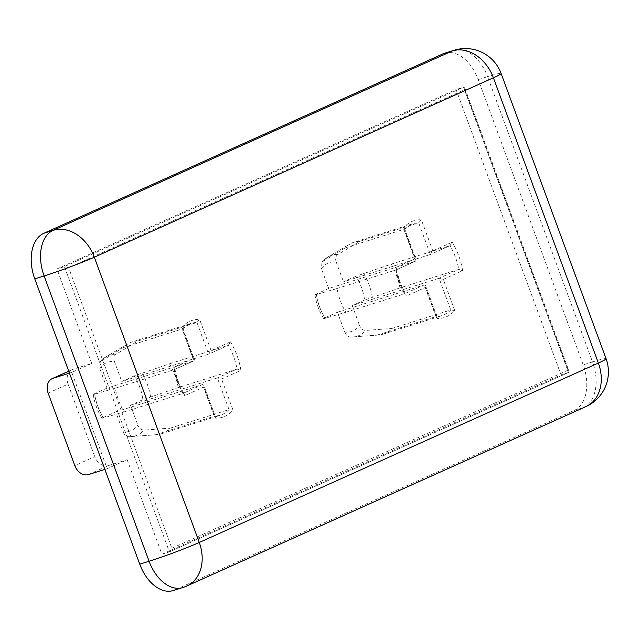 <?xml version="1.0" encoding="UTF-8"?>
<svg xmlns="http://www.w3.org/2000/svg" width="640" height="640" viewBox="0 0 640 640"><rect width="100%" height="100%" fill="white"/><g stroke="black" fill="none" stroke-linecap="round" stroke-linejoin="round"><path stroke-width="0.48" stroke-dasharray="3.2 2.4" d="M178.232 387.576A48.208 30.664 72.5 0 0 169.496 363.816L134.12 375.936A36.176 23.008 -107.5 0 1 142.856 399.696L178.232 387.576L237.064 369.072L217.36 377.928L221.576 379.056L240.912 370.36L237.064 369.072A48.208 30.664 -107.5 0 0 228.32 345.312L230.424 341.848L211.088 350.536L208.616 354.168L228.496 345.248L208.792 354.104M399.952 287.912A48.208 30.664 72.5 0 0 391.216 264.152L355.84 276.272A36.176 23.008 -107.5 0 1 364.584 300.04L399.952 287.912L458.784 269.408L439.08 278.264L443.304 279.392L462.632 270.704L458.784 269.408A48.208 30.664 -107.5 0 0 450.048 245.648L452.144 242.184L432.808 250.88L430.336 254.504L450.216 245.584L430.512 254.44M123.04 431.744C124.368 434.952 126.408 436.608 129.168 436.72L155.408 434.768A48.208 30.664 72.5 0 0 156.824 434.704A48.208 30.664 72.5 0 0 161.232 433.856A48.208 30.664 72.5 0 0 170.192 428.128L143.952 430.072C141.192 429.968 139.144 428.312 137.816 425.104A36.176 23.008 -107.5 0 1 123.04 431.744L115.736 411.888L103.384 417.44C101.496 418.304 101.504 418.48 103.4 417.952A42.424 26.984 72.5 0 1 94.656 394.2C92.76 394.72 92.752 394.552 94.64 393.68C92.752 394.552 92.76 394.72 94.656 394.2L115.296 388.176A48.208 30.664 72.5 0 0 124.04 411.936L103.4 417.952C101.504 418.48 101.496 418.304 103.384 417.44A36.176 23.008 -107.5 0 1 94.64 393.68L106.992 388.128L193.832 360.816L182.168 329.112A48.208 30.664 -107.5 0 1 191.128 323.376A48.208 30.664 -107.5 0 1 196.952 322.464L208.616 354.168L121.768 381.488L134.12 375.936M344.76 332.08C346.088 335.288 348.128 336.952 350.896 337.056L377.128 335.104A48.208 30.664 72.5 0 0 378.544 335.048A48.208 30.664 72.5 0 0 382.952 334.2A48.208 30.664 72.5 0 0 391.912 328.464L365.672 330.416C362.912 330.304 360.872 328.648 359.544 325.44A36.176 23.008 -107.5 0 1 344.76 332.08L337.456 312.232L325.112 317.776C323.224 318.648 323.224 318.816 325.12 318.296A42.424 26.984 72.5 0 1 316.376 294.536C314.48 295.056 314.48 294.888 316.368 294.016C314.48 294.888 314.48 295.056 316.376 294.536L337.024 288.512A48.208 30.664 72.5 0 0 345.768 312.272L325.12 318.296C323.224 318.816 323.224 318.648 325.112 317.776A36.176 23.008 -107.5 0 1 316.368 294.016L328.712 288.472L415.56 261.152L403.896 229.448A48.208 30.664 -107.5 0 1 412.848 223.712A48.208 30.664 -107.5 0 1 418.672 222.8L430.336 254.504L343.496 281.824L355.84 276.272M345.768 312.272L404.6 293.768L405.912 294.304L406.232 296.056L425.568 287.368L437.008 318.456A50.744 32.28 72.5 0 0 454.744 310.48L443.304 279.392M337.024 288.512L395.848 270.008L396.568 268.896L395.736 267.544A50.744 32.28 72.5 0 0 406.232 296.056M124.04 411.936L182.872 393.432L184.192 393.968L184.512 395.72L203.84 387.024L215.28 418.12A50.744 32.28 72.5 0 0 233.016 410.144L221.576 379.056M115.296 388.176L174.128 369.672L174.848 368.552L174.016 367.2A50.744 32.28 72.5 0 0 184.512 395.72M444.632 53.24A38.064 24.208 -107.5 0 1 478.232 79.584L583.192 364.856A38.064 24.208 -107.5 0 1 574.136 410.48L175.032 589.872A38.064 24.208 -107.5 0 1 173.336 590.52M91.72 363.44L56.952 268.944L456.056 89.552L561.016 374.824L161.912 554.216L127.144 459.72L107.192 468.688L71.768 372.408L91.72 363.44L73.048 369.312L68.752 371.24M161.912 554.216L169.384 551.864L64.424 266.592L68.648 267.72L464.792 89.656L464.744 87.848L463.528 87.2L64.424 266.592L56.952 268.944M88.52 474.56L108.472 465.592L127.144 459.72M108.472 465.592A12.688 9.76 65.8 0 1 94.76 456.648L74.808 465.616M48.128 393.104L68.08 384.136L94.76 456.648M68.08 384.136A12.688 9.76 65.8 0 1 72.216 369.632A12.688 9.76 65.8 0 1 73.048 369.312M464.792 89.656L568 370.176L569.072 371.4L568.648 372.416L561.016 374.824M568.648 372.416L169.384 551.864L568.488 372.472L463.528 87.2L456.056 89.552M115.736 411.888L202.576 384.576L203.8 385.224L203.84 387.024M114.464 361.616C113.4 358.328 113.928 355.864 116.04 354.216L138.12 340.968A48.208 30.664 72.5 0 0 132.296 341.88A48.208 30.664 72.5 0 0 128.2 343.712A48.208 30.664 72.5 0 0 123.344 347.616L100.32 361.672L99.68 368.264A36.176 23.008 -107.5 0 1 114.464 361.616L121.768 381.488M106.992 388.128L99.68 368.264M123.344 347.616L182.72 328.8L191.128 323.376L132.296 341.88M138.12 340.968L196.952 322.464L199.648 319.432A50.744 32.28 72.5 0 0 181.904 327.408L182.72 328.8M169.496 363.816L228.32 345.312M142.856 399.696L130.512 405.248L217.36 377.928L229.016 409.616L233.016 410.144M130.512 405.248L137.816 425.104M170.192 428.128L229.016 409.616A48.208 30.664 -107.5 0 1 220.064 415.352A48.208 30.664 -107.5 0 1 214.24 416.264L215.384 416.704L215.28 418.12M155.408 434.768L214.24 416.264L202.576 384.576L182.872 393.432A48.208 30.664 -107.5 0 1 174.128 369.672L193.992 360.752L194.424 359.736L182.832 328.24M156.824 434.704L129.168 436.72A42.424 26.984 72.5 0 0 131.464 436.68A42.424 26.984 72.5 0 0 143.952 430.072M337.456 312.232L424.304 284.912L425.52 285.56L425.568 287.368M336.184 261.96C335.12 258.664 335.648 256.2 337.768 254.56L359.848 241.312A48.208 30.664 72.5 0 0 354.024 242.224A48.208 30.664 72.5 0 0 349.92 244.048A48.208 30.664 72.5 0 0 345.064 247.952L322.04 262.008L321.4 268.6A36.176 23.008 -107.5 0 1 336.184 261.96L343.496 281.824M328.712 288.472L321.4 268.6M345.064 247.952L404.44 229.136L412.848 223.712L354.024 242.224M359.848 241.312L418.672 222.8L421.368 219.776A50.744 32.28 72.5 0 0 403.632 227.744L404.44 229.136M391.216 264.152L450.048 245.648M364.584 300.04L352.24 305.584L439.08 278.264L450.744 309.96L454.744 310.48M352.24 305.584L359.544 325.44M391.912 328.464L450.744 309.96A48.208 30.664 -107.5 0 1 441.784 315.688A48.208 30.664 -107.5 0 1 435.96 316.6L437.104 317.04L437.008 318.456M377.128 335.104L435.96 316.6L424.304 284.912L404.6 293.768A48.208 30.664 -107.5 0 1 395.848 270.008L415.72 261.088L416.144 260.08L404.56 228.584M378.544 335.048L350.896 337.056A42.424 26.984 72.5 0 0 353.184 337.024A42.424 26.984 72.5 0 0 365.672 330.416M69.456 373.136L71.768 372.408M104.88 469.416L107.192 468.688M403.632 227.744L415.072 258.848L416.144 260.08M169.56 551.8L171.856 548.24L68.648 267.72M181.904 327.408L193.352 358.512L194.424 359.736M150.568 396.752A42.424 26.984 72.5 0 0 141.824 372.992M372.288 297.096A42.424 26.984 72.5 0 0 363.544 273.336M240.912 370.36A50.744 32.28 72.5 0 0 230.424 341.848M462.632 270.704A50.744 32.28 72.5 0 0 452.144 242.184M568 370.176L171.856 548.24M193.352 358.512L174.016 367.2M211.088 350.536L199.648 319.432M415.072 258.848L395.736 267.544M432.808 250.88L421.368 219.776M478.232 79.584L487.568 76.648L592.528 361.92L583.192 364.856M574.136 410.48L583.472 407.544L184.376 586.936L175.032 589.872M186.856 585.992A38.064 29.288 -114.2 0 1 184.376 586.936A38.064 24.208 -107.5 0 1 182.672 587.584M453.976 50.304A38.064 24.208 -107.5 0 1 487.568 76.648A38.064 2.2 -20.2 0 1 501.112 73.472M606.072 358.744A38.064 2.2 -20.2 0 0 592.528 361.92A38.064 24.208 -107.5 0 1 583.472 407.544A38.064 29.288 -114.2 0 0 585.96 406.6M337.768 254.56A42.424 26.984 72.5 0 0 327.992 256.944A42.424 26.984 72.5 0 0 322.984 261.2M116.04 354.216A42.424 26.984 72.5 0 0 106.272 356.608A42.424 26.984 72.5 0 0 101.264 360.864M161.232 433.856L220.064 415.352L214.64 416.192M382.952 334.2L441.784 315.688L436.36 316.528M68.736 371.192L72.216 369.632M322.04 262.008L327.992 256.944L349.92 244.048M100.32 361.672L106.272 356.608L128.2 343.712M437.104 317.04L425.52 285.56M396.568 268.896C398.208 278.04 401.32 286.512 405.912 294.304M396.016 269.944L415.72 261.088M464.744 87.848L569.072 371.4M215.384 416.704L203.8 385.224M174.848 368.552C176.488 377.704 179.6 386.168 184.192 393.968M174.288 369.608L193.992 360.752M323.688 318.576C319.176 311.352 316.256 303.424 314.936 294.808M101.968 418.24C97.448 411.016 94.536 403.088 93.216 394.472"/><path stroke-width="0.96" d="M139.744 564.184L149.08 561.248A38.064 24.208 -107.5 0 0 182.672 587.584L173.336 590.52A38.064 24.208 -107.5 0 1 139.744 564.184L34.784 278.904A38.064 24.208 -107.5 0 1 43.832 233.28L442.936 53.888A38.064 24.208 -107.5 0 1 444.632 53.24L453.976 50.304A38.064 24.208 -107.5 0 0 452.272 50.952L442.936 53.888M68.752 371.24L53.096 378.28L69.456 373.136M53.096 378.28A12.688 9.76 -114.2 0 0 52.264 378.6A12.688 9.76 -114.2 0 0 48.128 393.104L74.808 465.616A12.688 9.76 -114.2 0 0 88.52 474.56L104.88 469.416M585.96 406.6A38.064 38.064 0 0 0 606.072 358.744A38.064 2.2 -20.2 0 1 598.368 363.072A38.064 29.288 -114.2 0 1 585.96 406.6L186.856 585.992A38.064 29.288 -114.2 0 0 199.272 542.464L598.368 363.072L493.408 77.8L94.312 257.192L199.272 542.464A38.064 2.2 -20.2 0 1 149.08 561.248L44.12 275.968L34.784 278.904M43.832 233.28L53.176 230.344L452.272 50.952A38.064 29.288 -114.2 0 1 493.408 77.8A38.064 2.2 -20.2 0 0 501.112 73.472L606.072 358.744M44.12 275.968A38.064 24.208 -107.5 0 1 53.176 230.344A38.064 29.288 -114.2 0 1 94.312 257.192A38.064 2.2 -20.2 0 1 44.12 275.968M501.112 73.472A38.064 38.064 0 0 0 453.976 50.304M182.672 587.584A38.064 38.064 0 0 0 186.856 585.992M52.264 378.6L68.736 371.192"/></g></svg>
